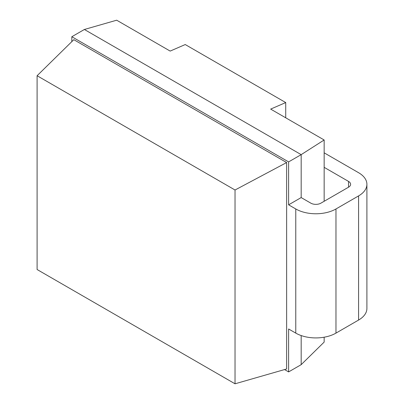 <?xml version="1.0" encoding="UTF-8"?>
<svg xmlns="http://www.w3.org/2000/svg" width="404" height="404" viewBox="0 0 404 404"><rect width="100%" height="100%" fill="white"/><g stroke="black" fill="none" stroke-linecap="round" stroke-linejoin="round"><path stroke-width="0.61" d="M324.149 337.209L324.149 342.097L301.177 364.661L288.618 371.912L284.552 369.564M324.149 167.332L348.531 181.406A7.105 4.101 180 0 1 350.611 184.305A7.105 4.101 180 0 1 348.531 187.209L320.897 203.162A7.105 4.101 180 0 1 310.848 203.162L301.177 197.576L301.177 154.646L324.149 139.981L270.655 109.1L285.729 102.566L185.244 44.551L170.17 51.086L116.68 20.2L84.385 29.482L71.821 36.734L288.618 161.898L301.177 154.646L84.385 29.482M324.149 201.283L324.149 139.981M301.177 364.661L301.177 335.557M288.618 371.912L288.618 328.982L295.773 333.113A28.421 16.407 180 0 0 335.971 333.113L358.58 320.059A28.421 16.407 180 0 0 366.903 308.459L366.903 184.305A28.421 16.407 0 0 0 358.58 172.705L324.149 152.828M301.177 197.576L288.618 204.828L295.773 208.964A28.421 16.407 0 0 0 335.971 208.964L358.58 195.91A28.421 16.407 0 0 0 366.903 184.305M71.821 41.622L71.821 36.734M288.618 204.828L288.618 161.898M235.032 383.8L37.097 269.524L37.097 75.73L73.806 39.678L286.633 162.554L286.633 368.968L235.032 383.8L235.032 190.006L286.633 162.554M37.097 75.73L235.032 190.006M285.729 117.801L285.729 102.566M348.531 187.209L348.531 181.406M358.58 195.91L358.58 320.059M335.971 208.964L335.971 333.113M295.773 208.964L295.773 333.113"/></g></svg>
